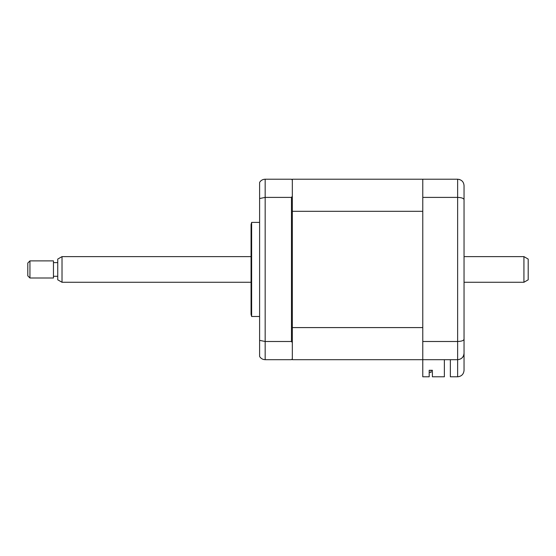 <?xml version="1.0" encoding="UTF-8"?>
<svg xmlns="http://www.w3.org/2000/svg" width="556" height="556" viewBox="0 0 556 556"><rect width="100%" height="100%" fill="white"/><g stroke="black" fill="none" stroke-linecap="round" stroke-linejoin="round"><path stroke-width="0.83" d="M251.632 269.445L251.632 222.4L251.055 224.541L251.055 314.355L251.632 316.489L251.632 269.445M444.369 359.69L444.369 376.794L432.394 376.794L432.394 370.282L429.19 370.282L429.19 376.794L422.775 376.794L422.775 179.206L292.331 179.206L292.331 180.061L291.469 179.206L265.17 179.206L265.17 359.69L291.469 359.69L292.331 358.835L292.331 359.69L457.63 359.69C461.612 359.225 463.746 357.084 464.045 353.275L464.045 370.379C463.641 374.251 461.501 376.391 457.63 376.794L457.63 359.69C461.501 359.28 463.641 357.14 464.045 353.275L464.045 339.216C463.746 340.578 461.612 341.342 457.63 341.495L457.63 197.394C461.612 197.554 463.746 198.311 464.045 199.68L464.045 339.216M292.331 327.588L422.775 327.588L422.775 211.308L292.331 211.308L292.331 342.552L291.469 341.495L265.17 341.495L259.61 340.362L259.61 356.472C260.847 358.509 262.696 359.579 265.17 359.69M291.469 341.495L291.469 197.394L265.17 197.394L259.61 198.534L259.61 340.362M292.331 211.308L292.331 196.337L291.469 197.394M292.331 342.552L292.331 358.835M259.61 198.534L259.61 182.417C260.847 180.38 262.696 179.31 265.17 179.206M292.331 180.061L292.331 196.337M422.775 179.206L457.63 179.206C461.612 179.664 463.746 181.805 464.045 185.621L464.045 203.155M464.045 335.741L464.045 348.57M422.775 341.495L457.63 341.495L457.63 359.69M422.775 197.394L457.63 197.394L457.63 179.206L459.666 179.532M464.045 185.621L464.045 199.68M450.36 359.69L450.36 376.794L457.63 376.794C461.501 376.391 463.641 374.251 464.045 370.379M431.115 372.305L429.19 372.305L431.115 372.305L431.115 370.282L431.115 372.305M432.394 370.282L431.115 370.282M422.775 359.69L292.331 359.69M528.2 259.082L528.2 279.807L523.926 282.274L523.926 256.615L528.2 259.082M62.015 282.274L57.741 279.807L57.741 259.082L62.015 256.615L62.015 282.274L251.055 282.274M29.941 260.889L29.941 278L53.459 278L53.459 260.889L29.941 260.889L27.8 263.03L27.8 275.859L29.941 278M259.61 222.4L251.632 222.4M259.61 316.489L251.632 316.489M62.015 256.615L251.055 256.615M464.045 256.615L523.926 256.615M57.741 262.606L53.459 262.606M57.741 276.29L53.459 276.29M464.045 282.274L523.926 282.274"/></g></svg>
